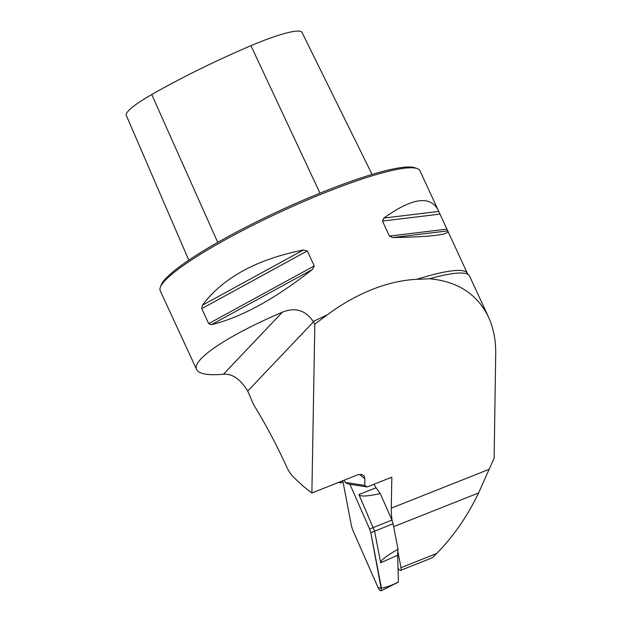 <?xml version="1.0" encoding="UTF-8"?>
<svg xmlns="http://www.w3.org/2000/svg" width="622" height="622" viewBox="0 0 622 622"><rect width="100%" height="100%" fill="white"/><g stroke="black" fill="none" stroke-linecap="round" stroke-linejoin="round"><path stroke-width="0.93" d="M397.738 550.82L400.972 567.684L436.636 553.518L439.505 550.563C455.024 534.15 468.047 514.954 478.575 492.958L494.14 458.15L495.711 353.794C495.874 340.141 493.479 327.918 488.534 317.134L469.548 276.036A143.915 21.272 155.2 0 0 468.358 274.644A143.915 21.272 155.2 0 0 429.507 278.757C457.691 281.393 477.369 294.183 488.534 317.134M392.085 520.435A62.946 21.7 68.3 0 1 391.277 508.166L391.821 477.183L367.213 486.956L364.756 485.409L364.873 478.683A238.047 82.065 68.3 0 1 359.516 474.423M468.358 274.644L467.386 273.408A143.06 21.148 155.2 0 0 416.771 279.325L429.507 278.757M416.771 279.325C402.45 280.001 387.576 283.383 372.15 289.479C356.725 295.637 341.758 304.096 327.258 314.864A143.06 21.148 155.2 0 0 313.263 321.496L314.825 324.132L327.258 314.864M314.825 324.132L311.879 492.989L357.65 474.843L360.239 474.376L362.556 474.796L364.189 476.141L364.873 478.683M367.213 486.956L348.802 484.118L345.109 482.377L344.316 480.114M345.109 482.377L364.756 485.409M438.751 551.349L432.648 557.475L427.897 559.536M436.636 553.518L432.648 557.475M311.879 492.989A228.896 78.908 68.3 0 1 292.737 476.296A17.167 5.917 -111.7 0 1 286.765 467.052A228.896 78.908 -111.7 0 0 253.714 404.829L247.548 390.686C240.115 378.961 232.076 373.488 223.43 374.25L282.357 312.205C227.885 335.421 191.351 359.881 196.638 369.577C198.885 373.985 207.818 375.54 223.43 374.25M313.263 321.496C305.449 310.137 295.147 307.043 282.357 312.205M196.638 369.577L160.227 290.777A143.06 21.148 -24.8 0 1 160.359 287.232A143.06 21.148 -24.8 0 1 327.048 191.864A143.06 21.148 -24.8 0 1 417.175 168.57A143.06 21.148 -24.8 0 1 419.959 170.762L447.894 231.221C448.454 234.828 430.097 236.928 392.816 237.534L389.419 236.088L382.476 221.074L383.821 218.073C412.052 197.889 430.136 195.191 438.075 209.979M303.388 250.005L307.299 250.923L314.234 265.936L312.376 269.474C274.916 298.995 241.25 317.407 211.371 324.707L208.697 323.642L201.761 308.629L202.375 305.247C222.933 277.77 256.598 259.351 303.388 250.005L202.375 305.247M301.973 32.344L372.065 174.448L302.035 32.476A156.347 23.107 155.2 0 0 301.973 32.344A64.789 9.579 155.2 0 0 250.946 45.694A156.347 23.107 155.2 0 0 151.752 94.552A64.789 9.579 155.2 0 0 126.282 115.365L188.785 260.175M160.359 287.232L161.199 285.016A141.342 20.891 -24.8 0 1 325.889 190.791A141.342 20.891 -24.8 0 1 414.936 167.777L417.175 168.57M400.972 567.684A4.579 1.578 68.3 0 1 400.56 570.382A4.579 1.578 68.3 0 1 397.987 567.972M339.371 482.081L340.872 482.897L343.049 482.034M340.872 482.897L338.306 482.501M380.26 493.549C367.135 496.442 360.029 496.784 358.941 494.568L376.069 487.772L380.26 493.549L391.938 520.093L393.088 523.708L397.979 549.203L397.582 555.329L380.664 562.786C380.345 560.585 386.122 556.052 397.979 549.203M393.088 523.708L374.615 531.235L380.664 562.786M370.829 532.829L369.616 529.003L349.937 484.297L369.616 529.003L370.829 532.829L381.449 588.179L378.098 587.666L352.744 530.037L351.523 526.22L342.792 480.72L351.523 526.22L352.744 530.037L378.456 588.42L380.283 590.721L381.48 590.301L370.829 532.829L374.615 531.235L358.941 494.568M376.069 487.772L373.876 484.305M381.449 588.179C387.086 587.106 392.746 584.999 398.43 581.865L397.582 555.329M398.43 581.865L398.041 582.262M478.575 492.958L393.656 526.663M489.304 469.252L391.277 508.166M319.996 193.154L250.946 45.694M217.747 242.386L151.752 94.552M438.681 211.426L383.821 218.073M439.793 214.131L382.476 221.074M446.736 229.145L389.419 236.088M447.677 230.894L392.816 237.534M312.376 269.474L211.371 324.707M314.234 265.936L208.697 323.642M307.299 250.923L201.761 308.629M313.441 321.862L247.719 391.059M391.938 520.093L369.616 529.003M439.505 550.563L439.07 551.022M467.386 273.408L447.894 231.221M428.69 559.217L400.56 570.382M381.084 590.846L398.111 582.231"/></g></svg>
